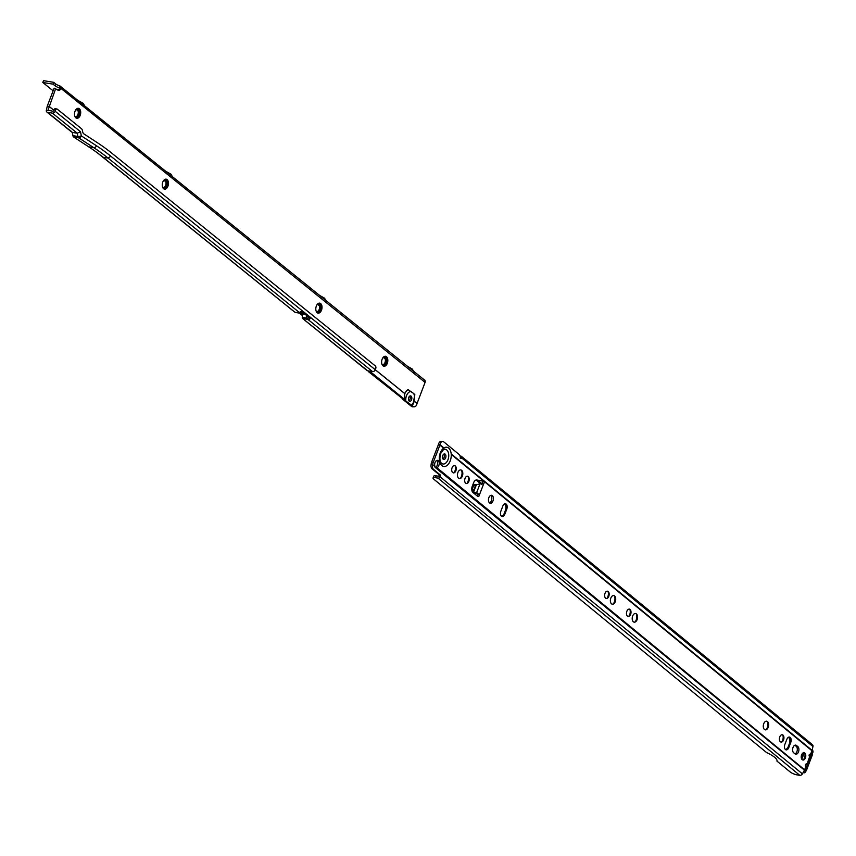 <?xml version="1.0" encoding="UTF-8"?>
<svg xmlns="http://www.w3.org/2000/svg" width="856" height="856" viewBox="0 0 856 856"><rect width="100%" height="100%" fill="white"/><g stroke="black" fill="none" stroke-linecap="round" stroke-linejoin="round"><path stroke-width="1.28" d="M809.53 755.238A2.161 0.567 -158.9 0 0 809.562 755.185L809.648 756.169A2.161 1.295 155 0 0 809.327 755.816L809.53 755.292A2.161 1.723 -85.7 0 0 810.9 753.473L811.766 751.29A1.348 0.813 -80.7 0 1 811.777 751.268L811.97 750.755A2.429 1.83 -50.6 0 0 812.087 750.37L812.954 746.528A2.429 1.83 -50.6 0 0 812.462 744.72L461.566 456.451L461.855 458.099A2.022 1.102 -92 0 1 461.352 458.345A2.022 1.102 -92 0 1 460.196 456.644A2.696 1.466 88 0 0 459.308 454.632L443.89 441.964A5.393 2.943 88 0 0 442.595 441.471A5.393 2.943 88 0 0 440.048 444.617L438.336 444.778L440.048 444.617M809.69 756.297A2.161 1.295 155 0 1 809.765 756.415L809.648 756.169A2.161 1.295 155 0 1 809.391 757.367L807.347 763.199L805.507 764.387L805.667 767.104A2.161 1.295 155 0 0 805.903 765.885L806.02 766.12A2.161 1.295 155 0 1 805.764 767.308A2.161 0.567 21.1 0 1 806.074 767.811A2.161 0.567 21.1 0 1 805.903 767.939M805.785 764.943A2.161 0.567 -158.9 0 0 805.817 764.89L805.903 765.885A2.161 1.295 155 0 0 805.582 765.521L805.785 764.997A2.161 1.723 -85.7 0 0 807.155 763.178L807.155 763.178M433.275 462.294L431.681 462.037A5.393 3.242 99.3 0 0 431.178 464.038L432.772 464.305A5.393 3.242 99.3 0 1 433.275 462.294L439.909 445.109L443.611 448.148A9.748 5.853 -80.7 0 1 446.843 447.239A9.748 5.853 -80.7 0 1 448.651 448.084A9.748 5.853 -80.7 0 1 451.23 454.397A9.748 5.853 -80.7 0 1 450.203 460.913A9.748 5.853 -80.7 0 1 441.878 465.632A9.748 5.853 -80.7 0 1 440.326 452.803A9.748 5.853 -80.7 0 1 443.611 448.148L446.639 447.217M445.634 457.864A2.836 1.701 -80.7 0 1 443.74 459.479A2.836 1.701 -80.7 0 1 442.766 455.51A2.836 1.701 -80.7 0 1 444.66 453.894A2.836 1.701 -80.7 0 1 445.634 457.864M443.804 454.097A2.836 1.701 -80.7 0 1 444.039 457.607A2.836 1.701 -80.7 0 1 443.001 459.019M805.1 753.922A4.248 2.547 -80.7 0 1 804.865 757.999A4.248 2.547 -80.7 0 1 804.244 759.186M803.046 760.032A3.841 2.311 99.3 0 0 804.33 759.069A3.841 2.311 99.3 0 0 804.982 757.881A3.841 2.311 99.3 0 0 805.154 754.061A3.841 2.311 99.3 0 0 804.244 752.734M805.079 753.858A4.451 2.675 -80.7 0 1 804.811 758.052A4.451 2.675 -80.7 0 1 804.201 759.24M805.057 753.794A4.654 2.793 -80.7 0 1 804.758 758.116A4.654 2.793 -80.7 0 1 804.159 759.283M805.025 753.74A4.847 2.91 -80.7 0 1 804.693 758.17A4.847 2.91 -80.7 0 1 804.116 759.336M804.715 753.184A5.05 3.039 -80.7 0 1 804.48 758.202A5.05 3.039 -80.7 0 1 803.634 759.754M767.928 722.689A4.922 2.953 -80.7 0 1 767.661 727.429A4.922 2.953 -80.7 0 1 766.923 728.831M765.467 729.858A4.515 2.707 99.3 0 0 767.019 728.713A4.515 2.707 99.3 0 0 767.779 727.322A4.515 2.707 99.3 0 0 767.982 722.828A4.515 2.707 99.3 0 0 766.869 721.244M767.907 722.625A5.125 3.071 -80.7 0 1 767.607 727.493A5.125 3.071 -80.7 0 1 766.88 728.884M767.875 722.56A5.329 3.199 -80.7 0 1 767.543 727.547A5.329 3.199 -80.7 0 1 766.837 728.927M767.853 722.496A5.521 3.317 -80.7 0 1 767.49 727.611A5.521 3.317 -80.7 0 1 766.794 728.98M767.5 721.865A5.724 3.435 -80.7 0 1 767.276 727.643A5.724 3.435 -80.7 0 1 766.259 729.473M783.261 735.978A4.248 2.547 -80.7 0 1 783.026 740.055A4.248 2.547 -80.7 0 1 782.395 741.232M781.207 742.088A3.841 2.311 99.3 0 0 782.491 741.125A3.841 2.311 99.3 0 0 783.133 739.937A3.841 2.311 99.3 0 0 783.304 736.117A3.841 2.311 99.3 0 0 782.395 734.79M783.229 735.914A4.451 2.675 -80.7 0 1 782.962 740.108A4.451 2.675 -80.7 0 1 782.352 741.285M783.208 735.85A4.654 2.793 -80.7 0 1 782.908 740.173A4.654 2.793 -80.7 0 1 782.309 741.339M783.187 735.786A4.847 2.91 -80.7 0 1 782.855 740.226A4.847 2.91 -80.7 0 1 782.266 741.392M782.865 735.24A5.05 3.039 -80.7 0 1 782.63 740.258A5.05 3.039 -80.7 0 1 781.796 741.81M636.853 615.004A4.922 2.953 -80.7 0 1 636.586 619.755A4.922 2.953 -80.7 0 1 635.848 621.146M634.392 622.184A4.515 2.707 99.3 0 0 635.944 621.028A4.515 2.707 99.3 0 0 636.703 619.637A4.515 2.707 99.3 0 0 636.907 615.143A4.515 2.707 99.3 0 0 635.794 613.559M636.832 614.94A5.125 3.071 -80.7 0 1 636.532 619.808A5.125 3.071 -80.7 0 1 635.805 621.199M636.8 614.875A5.329 3.199 -80.7 0 1 636.468 619.872A5.329 3.199 -80.7 0 1 635.762 621.253M636.778 614.811A5.521 3.317 -80.7 0 1 636.415 619.926A5.521 3.317 -80.7 0 1 635.719 621.306M636.425 614.18A5.724 3.435 -80.7 0 1 636.201 619.958A5.724 3.435 -80.7 0 1 635.184 621.788M630.337 610.349A4.248 2.547 -80.7 0 1 630.102 614.426A4.248 2.547 -80.7 0 1 629.481 615.614M628.283 616.459A3.841 2.311 99.3 0 0 629.567 615.496A3.841 2.311 99.3 0 0 630.219 614.308A3.841 2.311 99.3 0 0 630.39 610.488A3.841 2.311 99.3 0 0 629.481 609.162M630.316 610.285A4.451 2.675 -80.7 0 1 630.048 614.48A4.451 2.675 -80.7 0 1 629.438 615.667M630.284 610.221A4.654 2.793 -80.7 0 1 629.984 614.544A4.654 2.793 -80.7 0 1 629.395 615.71M630.262 610.168A4.847 2.91 -80.7 0 1 629.93 614.597A4.847 2.91 -80.7 0 1 629.342 615.764M629.941 609.611A5.05 3.039 -80.7 0 1 629.716 614.629A5.05 3.039 -80.7 0 1 628.871 616.181M615.015 597.06A4.922 2.953 -80.7 0 1 614.736 601.811A4.922 2.953 -80.7 0 1 614.009 603.202M612.543 604.229A4.515 2.707 99.3 0 0 614.094 603.084A4.515 2.707 99.3 0 0 614.854 601.693A4.515 2.707 99.3 0 0 615.057 597.199A4.515 2.707 99.3 0 0 613.955 595.615M614.983 596.996A5.125 3.071 -80.7 0 1 614.683 601.864A5.125 3.071 -80.7 0 1 613.955 603.255M614.961 596.932A5.329 3.199 -80.7 0 1 614.629 601.928A5.329 3.199 -80.7 0 1 613.913 603.309M614.929 596.867A5.521 3.317 -80.7 0 1 614.565 601.982A5.521 3.317 -80.7 0 1 613.87 603.352M614.587 596.236A5.724 3.435 -80.7 0 1 614.351 602.014A5.724 3.435 -80.7 0 1 613.345 603.844M608.498 592.405A4.248 2.547 -80.7 0 1 608.252 596.482A4.248 2.547 -80.7 0 1 607.632 597.659M606.444 598.515A3.841 2.311 99.3 0 0 607.728 597.552A3.841 2.311 99.3 0 0 608.37 596.365A3.841 2.311 99.3 0 0 608.541 592.545A3.841 2.311 99.3 0 0 607.632 591.218M608.466 592.341A4.451 2.675 -80.7 0 1 608.199 596.536A4.451 2.675 -80.7 0 1 607.589 597.713M608.445 592.277A4.654 2.793 -80.7 0 1 608.145 596.6A4.654 2.793 -80.7 0 1 607.546 597.766M608.413 592.213A4.847 2.91 -80.7 0 1 608.081 596.653A4.847 2.91 -80.7 0 1 607.503 597.82M608.102 591.667A5.05 3.039 -80.7 0 1 607.867 596.686A5.05 3.039 -80.7 0 1 607.022 598.237M468.542 477.434A4.248 2.547 -80.7 0 1 468.307 481.511A4.248 2.547 -80.7 0 1 467.686 482.698M466.488 483.544A3.841 2.311 99.3 0 0 467.772 482.581A3.841 2.311 99.3 0 0 468.425 481.393A3.841 2.311 99.3 0 0 468.596 477.573A3.841 2.311 99.3 0 0 467.686 476.246M468.521 477.37A4.451 2.675 -80.7 0 1 468.253 481.564A4.451 2.675 -80.7 0 1 467.644 482.752M468.489 477.306A4.654 2.793 -80.7 0 1 468.189 481.628A4.654 2.793 -80.7 0 1 467.601 482.795M468.467 477.252A4.847 2.91 -80.7 0 1 468.136 481.682A4.847 2.91 -80.7 0 1 467.547 482.848M468.146 476.696A5.05 3.039 -80.7 0 1 467.922 481.714A5.05 3.039 -80.7 0 1 467.076 483.266M462.09 471.431A4.922 2.953 -80.7 0 1 461.823 476.182A4.922 2.953 -80.7 0 1 461.084 477.573M459.619 478.611A4.515 2.707 99.3 0 0 461.17 477.455A4.515 2.707 99.3 0 0 461.93 476.064A4.515 2.707 99.3 0 0 462.133 471.57A4.515 2.707 99.3 0 0 461.031 469.987M462.069 471.367A5.125 3.071 -80.7 0 1 461.759 476.236A5.125 3.071 -80.7 0 1 461.042 477.627M462.037 471.303A5.329 3.199 -80.7 0 1 461.705 476.3A5.329 3.199 -80.7 0 1 460.999 477.68M462.015 471.239A5.521 3.317 -80.7 0 1 461.651 476.353A5.521 3.317 -80.7 0 1 460.956 477.734M461.662 470.607A5.724 3.435 -80.7 0 1 461.438 476.385A5.724 3.435 -80.7 0 1 460.421 478.215M455.574 466.777A4.248 2.547 -80.7 0 1 455.339 470.854A4.248 2.547 -80.7 0 1 454.718 472.041M453.52 472.887A3.841 2.311 99.3 0 0 454.804 471.924A3.841 2.311 99.3 0 0 455.445 470.736A3.841 2.311 99.3 0 0 455.627 466.916A3.841 2.311 99.3 0 0 454.718 465.589M455.553 466.713A4.451 2.675 -80.7 0 1 455.274 470.907A4.451 2.675 -80.7 0 1 454.664 472.095M455.52 466.648A4.654 2.793 -80.7 0 1 455.221 470.971A4.654 2.793 -80.7 0 1 454.622 472.138M455.499 466.595A4.847 2.91 -80.7 0 1 455.167 471.025A4.847 2.91 -80.7 0 1 454.579 472.191M455.178 466.039A5.05 3.039 -80.7 0 1 454.943 471.057A5.05 3.039 -80.7 0 1 454.108 472.608M475.872 485.288L473.764 484.196L475.872 485.288L472.94 491.911L476.589 492.735A2.429 0.642 21.1 0 1 476.995 492.821L479.371 494.982A1.68 1.016 -80.7 0 1 478.087 496.598A1.68 1.016 -80.7 0 1 477.776 496.448L472.994 492.521A4.719 2.836 -80.7 0 1 472.245 486.315L473.646 482.677A4.719 2.836 -80.7 0 1 476.803 479.981A4.719 2.836 -80.7 0 1 476.824 479.991L483.319 481.136A1.68 1.016 -80.7 0 1 483.629 481.286A1.68 1.016 -80.7 0 1 483.597 484.047L482.977 484.186M476.546 479.959L481.725 480.879A1.68 1.016 -80.7 0 1 482.035 481.029A1.68 1.016 -80.7 0 1 482.003 483.779L483.597 484.047L480.034 483.8L475.615 484.967L473.764 484.196L471.742 489.418M473.507 492.232L476.503 484.485L475.615 484.967M489.536 502.911A4.045 2.429 -80.7 0 1 488.68 498.224A4.045 2.429 -80.7 0 1 491.59 495.282A4.045 2.429 -80.7 0 1 492.339 495.635A4.045 2.429 -80.7 0 1 493.184 500.321A4.045 2.429 -80.7 0 1 490.285 503.264A4.045 2.429 -80.7 0 1 489.536 502.911A4.045 2.429 -80.7 0 0 491.74 499.401A4.045 2.429 -80.7 0 0 490.755 495.378M435.265 467.397L436.507 467.89A3.702 2.365 -68.4 0 1 435.897 467.783A3.702 2.365 -68.4 0 1 434.837 466.509L434.837 465.996A3.702 2.226 -80.7 0 1 435.212 462.09A3.702 2.226 -80.7 0 1 437.523 460.357A3.702 2.226 -80.7 0 1 438.219 460.678A3.702 2.226 -80.7 0 1 439.096 464.562A3.702 2.226 -80.7 0 1 436.86 467.654L804.629 769.79L804.982 768.859A1.348 0.813 -80.7 0 1 804.993 768.827L805.389 768.378M436.688 460.475A3.702 2.226 -80.7 0 1 437.491 464.316A3.702 2.226 -80.7 0 1 435.319 467.376M431.178 464.038L431.189 464.134A5.393 3.435 111.6 0 0 432.162 468.895L438.647 474.224A2.022 1.284 -68.4 0 1 439.032 475.947L439.235 477.905A2.429 1.83 129.4 0 1 438.005 478.108L435.351 477.669A5.393 1.423 -158.9 0 0 433.05 477.98A5.393 1.423 -158.9 0 0 433.832 479.221L766.58 752.574A16.178 4.259 21.1 0 1 774.627 757.303A16.178 4.259 21.1 0 1 776.948 761.038A16.178 4.259 21.1 0 1 776.927 761.08L776.97 760.984M455.863 470.757A3.702 2.226 99.3 0 0 454.943 465.675A3.702 2.226 99.3 0 0 452.107 467.676A3.702 2.226 99.3 0 0 453.755 472.887A3.702 2.226 99.3 0 0 455.863 470.757M462.347 476.086A4.376 2.632 99.3 0 0 461.256 470.072A4.376 2.632 99.3 0 0 457.906 472.448A4.376 2.632 99.3 0 0 459.865 478.6A4.376 2.632 99.3 0 0 462.347 476.086M468.831 481.414A3.702 2.226 99.3 0 0 467.911 476.332A3.702 2.226 99.3 0 0 465.075 478.333A3.702 2.226 99.3 0 0 466.734 483.544A3.702 2.226 99.3 0 0 468.831 481.414M608.777 596.386A3.702 2.226 99.3 0 0 607.856 591.293A3.702 2.226 99.3 0 0 605.021 593.304A3.702 2.226 99.3 0 0 606.679 598.515A3.702 2.226 99.3 0 0 608.777 596.386M615.261 601.715A4.376 2.632 99.3 0 0 614.18 595.701A4.376 2.632 99.3 0 0 610.831 598.066A4.376 2.632 99.3 0 0 612.778 604.229A4.376 2.632 99.3 0 0 615.261 601.715M630.626 614.33A3.702 2.226 99.3 0 0 629.706 609.247A3.702 2.226 99.3 0 0 626.87 611.248A3.702 2.226 99.3 0 0 628.529 616.459A3.702 2.226 99.3 0 0 630.626 614.33M637.11 619.658A4.376 2.632 99.3 0 0 636.019 613.645A4.376 2.632 99.3 0 0 632.67 616.01A4.376 2.632 99.3 0 0 634.628 622.173A4.376 2.632 99.3 0 0 637.11 619.658M783.55 739.958A3.702 2.226 99.3 0 0 782.63 734.865A3.702 2.226 99.3 0 0 779.795 736.877A3.702 2.226 99.3 0 0 781.442 742.088A3.702 2.226 99.3 0 0 783.55 739.958M768.185 727.343A4.376 2.632 99.3 0 0 767.094 721.33A4.376 2.632 99.3 0 0 763.745 723.695A4.376 2.632 99.3 0 0 765.703 729.847A4.376 2.632 99.3 0 0 768.185 727.343M805.389 757.902A3.702 2.226 99.3 0 0 804.469 752.82A3.702 2.226 99.3 0 0 801.633 754.821A3.702 2.226 99.3 0 0 803.292 760.032A3.702 2.226 99.3 0 0 805.389 757.902M807.625 763.488L809.723 758.052A2.429 0.642 -158.9 0 0 809.498 757.603A2.161 0.567 21.1 0 1 809.819 758.106A2.161 0.567 21.1 0 1 809.648 758.234M803.474 771.919L804.287 772.593L805.357 772.091L806.587 769.876L812.59 754.318L811.766 751.301L811.37 753.783M788.601 737.177A5.05 3.039 -80.7 0 1 789.36 743.789L788.194 746.817A5.05 3.039 -80.7 0 1 785.808 749.599M504.612 503.874A5.05 3.039 -80.7 0 1 505.372 510.486L504.195 513.514A5.05 3.039 -80.7 0 1 501.819 516.296M483.597 484.047L479.371 494.982L477.776 494.725A1.68 1.016 -80.7 0 1 477.241 496.009M794.882 745.234L796.24 746.346A4.045 2.429 -80.7 0 1 797.236 750.37A4.045 2.429 -80.7 0 1 795.021 753.879L793.662 752.766A4.045 2.429 -80.7 0 1 792.817 748.069A4.045 2.429 -80.7 0 1 795.727 745.137A4.045 2.429 -80.7 0 1 796.476 745.48L797.835 746.603A4.045 2.429 -80.7 0 1 798.691 751.301A4.045 2.429 -80.7 0 1 795.78 754.232A4.045 2.429 -80.7 0 1 795.031 753.879M431.681 462.037L438.336 444.778M790.762 742.452L788.75 747.673A3.841 2.311 -80.7 0 1 786.183 749.867A3.841 2.311 -80.7 0 1 784.856 744.474L786.878 739.252A3.841 2.311 -80.7 0 1 789.435 737.059A3.841 2.311 -80.7 0 1 790.762 742.452L788.772 737.112M506.773 509.149L504.762 514.37A3.841 2.311 -80.7 0 1 502.194 516.553A3.841 2.311 -80.7 0 1 500.867 511.171L502.879 505.95A3.841 2.311 -80.7 0 1 505.447 503.756A3.841 2.311 -80.7 0 1 506.773 509.149L504.783 503.81M805.753 768.324L805.978 767.757A2.429 0.642 -158.9 0 0 805.753 767.308L805.764 767.308M439.909 445.109A2.429 1.83 -50.6 0 0 440.027 444.724L443.922 447.913M789.928 738.878A5.05 3.039 -80.7 0 1 790.067 742.484L787.916 748.058A5.05 3.039 -80.7 0 1 787.852 748.165M790.302 742.377L788.141 747.77M790.099 742.591L788.066 747.844M785.626 749.642L788.076 747.887L790.163 742.42M505.939 505.575A5.05 3.039 -80.7 0 1 506.078 509.181L503.927 514.756A5.05 3.039 -80.7 0 1 503.852 514.863M506.303 509.074L504.088 514.574L506.099 509.288M506.174 509.117L504.141 514.456M501.637 516.339L504.088 514.574M474.01 484.507L471.838 490.242M473.24 492.724A2.429 0.642 -158.9 0 0 474.534 493.077L477.68 493.591L476.995 492.821M438.914 476.257L436.057 475.85A5.393 1.423 -158.9 0 0 433.757 476.161L433.05 477.98M438.005 478.108L799.825 775.343L797.171 774.915A5.393 1.423 -158.9 0 1 790.184 771.973L776.927 761.08M431.189 464.134L432.644 464.712A5.393 3.435 111.6 0 0 433.618 469.473L440.102 474.802A2.022 1.284 -68.4 0 1 440.476 476.525L439.235 477.905M439.032 475.947L802.404 773.856L804.458 770.165A2.429 1.83 -50.6 0 0 804.629 769.79M435.051 467.312L804.458 770.165M442.595 441.471L440.904 441.525A5.393 2.943 88 0 0 438.358 444.671M460.164 458.153L461.855 458.099L812.954 746.528M477.584 480.141L482.003 483.779L481.404 484.475M476.129 480.002L480.805 483.843M460.089 456.023L460.87 456.152A2.429 1.83 129.4 0 1 461.438 456.366L460.26 458.003M434.837 465.996L432.644 464.712L434.837 466.509M799.825 775.343A2.429 1.83 -50.6 0 0 802.404 773.856M477.68 493.591L477.776 494.725M472.94 491.911L472.298 491.644M506.313 509.02L504.259 514.328M790.302 742.334L788.258 747.641M806.513 764.74A2.161 0.984 -104.4 0 1 806.181 765.007A2.161 0.984 -104.4 0 1 805.988 765.018L805.774 765.071M805.303 765.392L806.181 765.007A2.161 2.161 0 0 0 807.657 763.691A2.161 0.567 -158.9 0 0 807.347 763.199A2.161 1.723 -85.7 0 1 805.988 765.018L805.785 764.997M809.776 755.313A2.161 0.984 -104.4 0 1 809.637 755.377L809.637 755.377A2.161 0.984 -104.4 0 1 809.519 755.388L809.733 755.313A2.161 1.723 -85.7 0 0 811.092 753.494A2.161 0.567 -158.9 0 1 811.402 753.986A2.161 2.161 0 0 1 809.926 755.302A2.161 0.984 -104.4 0 1 809.733 755.313L809.53 755.292M810.258 755.035A2.161 0.984 -104.4 0 1 809.926 755.302L809.048 755.688M809.498 757.603L809.509 757.603A2.161 1.295 155 0 0 809.765 756.415A2.161 2.161 0 0 1 809.819 758.106M806.513 769.94L806.031 769.426L805.036 770.828L804.191 770.635M812.044 753.869L806.031 769.426M812.505 754.414L806.62 769.94L805.4 772.144L803.099 772.604M805.357 772.091L804.255 772.872L803.324 772.198M803.763 759.582L804.918 756.597M813.114 751.985L812.162 750.027M812.793 750.541L813.082 752.103M75.895 109.664A3.841 2.311 -80.7 0 1 76.719 109.333A3.841 2.311 -80.7 0 1 78.442 114.704A3.841 2.311 -80.7 0 1 75.499 116.801A3.841 2.311 -80.7 0 1 74.814 116.223M75.285 116.684A3.702 2.226 99.3 0 0 77.896 114.576A3.702 2.226 99.3 0 0 76.473 109.375M76.152 109.343A4.248 2.547 -80.7 0 1 78.945 110.21A4.248 2.547 -80.7 0 1 78.966 114.929A4.248 2.547 -80.7 0 1 74.964 116.609M77.607 108.808A4.451 2.675 -80.7 0 1 79.073 115.004A4.451 2.675 -80.7 0 1 76.173 117.582M76.334 109.151A4.451 2.675 -80.7 0 1 77.693 108.819A4.451 2.675 -80.7 0 1 79.234 115.036A4.451 2.675 -80.7 0 1 76.248 117.593A4.451 2.675 -80.7 0 1 75.071 116.855M77.8 108.637A4.654 2.793 -80.7 0 1 79.341 115.121A4.654 2.793 -80.7 0 1 76.302 117.807M76.612 108.905A4.654 2.793 -80.7 0 1 77.885 108.648A4.654 2.793 -80.7 0 1 79.501 115.143A4.654 2.793 -80.7 0 1 76.377 117.818A4.654 2.793 -80.7 0 1 75.253 117.165M77.992 108.455A4.847 2.91 -80.7 0 1 79.597 115.228A4.847 2.91 -80.7 0 1 76.43 118.032M77.083 108.584A4.847 2.91 -80.7 0 1 78.078 108.466A4.847 2.91 -80.7 0 1 79.758 115.25A4.847 2.91 -80.7 0 1 76.505 118.053A4.847 2.91 -80.7 0 1 75.606 117.625M78.26 108.305A5.05 3.039 -80.7 0 1 79.865 115.335A5.05 3.039 -80.7 0 1 76.633 118.267M75.039 111.237A5.05 3.039 -80.7 0 1 78.42 108.327A5.05 3.039 -80.7 0 1 80.175 115.389A5.05 3.039 -80.7 0 1 76.794 118.299A5.05 3.039 -80.7 0 1 75.039 111.237M163.635 180.498A3.841 2.311 -80.7 0 1 164.47 180.167A3.841 2.311 -80.7 0 1 166.192 185.549A3.841 2.311 -80.7 0 1 163.25 187.646A3.841 2.311 -80.7 0 1 162.565 187.068M163.025 187.518A3.702 2.226 99.3 0 0 165.647 185.41A3.702 2.226 99.3 0 0 164.224 180.22M163.892 180.188A4.248 2.547 -80.7 0 1 166.685 181.044A4.248 2.547 -80.7 0 1 166.717 185.763A4.248 2.547 -80.7 0 1 162.704 187.453M165.358 179.653A4.451 2.675 -80.7 0 1 166.824 185.848A4.451 2.675 -80.7 0 1 163.924 188.427M164.084 179.995A4.451 2.675 -80.7 0 1 165.433 179.664A4.451 2.675 -80.7 0 1 166.974 185.88A4.451 2.675 -80.7 0 1 163.999 188.438A4.451 2.675 -80.7 0 1 162.822 187.689M165.55 179.471A4.654 2.793 -80.7 0 1 167.081 185.955A4.654 2.793 -80.7 0 1 164.042 188.652M164.352 179.749A4.654 2.793 -80.7 0 1 165.625 179.482A4.654 2.793 -80.7 0 1 167.241 185.987A4.654 2.793 -80.7 0 1 164.127 188.662A4.654 2.793 -80.7 0 1 163.004 188.01M165.743 179.3A4.847 2.91 -80.7 0 1 167.348 186.073A4.847 2.91 -80.7 0 1 164.17 188.876M164.834 179.428A4.847 2.91 -80.7 0 1 165.818 179.311A4.847 2.91 -80.7 0 1 167.509 186.094A4.847 2.91 -80.7 0 1 164.256 188.887A4.847 2.91 -80.7 0 1 163.357 188.47M166.011 179.15A5.05 3.039 -80.7 0 1 167.605 186.18A5.05 3.039 -80.7 0 1 164.384 189.112M162.779 182.082A5.05 3.039 -80.7 0 1 166.171 179.161A5.05 3.039 -80.7 0 1 167.926 186.234A5.05 3.039 -80.7 0 1 164.534 189.144A5.05 3.039 -80.7 0 1 162.779 182.082M317.191 304.479A3.841 2.311 -80.7 0 1 318.025 304.148A3.841 2.311 -80.7 0 1 319.748 309.519A3.841 2.311 -80.7 0 1 316.795 311.616A3.841 2.311 -80.7 0 1 316.121 311.038M316.581 311.498A3.702 2.226 99.3 0 0 319.202 309.39A3.702 2.226 99.3 0 0 317.779 304.19M317.448 304.158A4.248 2.547 -80.7 0 1 320.24 305.025A4.248 2.547 -80.7 0 1 320.272 309.744A4.248 2.547 -80.7 0 1 316.26 311.424M318.903 303.623A4.451 2.675 -80.7 0 1 320.369 309.819A4.451 2.675 -80.7 0 1 317.469 312.397M317.63 303.966A4.451 2.675 -80.7 0 1 318.988 303.634A4.451 2.675 -80.7 0 1 320.529 309.851A4.451 2.675 -80.7 0 1 317.555 312.408A4.451 2.675 -80.7 0 1 316.378 311.67M319.095 303.452A4.654 2.793 -80.7 0 1 320.636 309.936A4.654 2.793 -80.7 0 1 317.597 312.622M317.908 303.72A4.654 2.793 -80.7 0 1 319.181 303.463A4.654 2.793 -80.7 0 1 320.797 309.958A4.654 2.793 -80.7 0 1 317.683 312.643A4.654 2.793 -80.7 0 1 316.549 311.98M319.288 303.281A4.847 2.91 -80.7 0 1 320.893 310.043A4.847 2.91 -80.7 0 1 317.726 312.847M318.389 303.399A4.847 2.91 -80.7 0 1 319.374 303.291A4.847 2.91 -80.7 0 1 321.054 310.065A4.847 2.91 -80.7 0 1 317.801 312.868A4.847 2.91 -80.7 0 1 316.902 312.451M319.566 303.12A5.05 3.039 -80.7 0 1 321.161 310.15A5.05 3.039 -80.7 0 1 317.929 313.082M316.335 306.052A5.05 3.039 -80.7 0 1 319.727 303.142A5.05 3.039 -80.7 0 1 321.481 310.204A5.05 3.039 -80.7 0 1 318.09 313.114A5.05 3.039 -80.7 0 1 316.335 306.052M382.996 357.605A3.841 2.311 -80.7 0 1 383.83 357.273A3.841 2.311 -80.7 0 1 385.553 362.655A3.841 2.311 -80.7 0 1 382.611 364.752A3.841 2.311 -80.7 0 1 381.926 364.175M382.386 364.624A3.702 2.226 99.3 0 0 385.007 362.516A3.702 2.226 99.3 0 0 383.584 357.327M383.253 357.294A4.248 2.547 -80.7 0 1 386.045 358.15A4.248 2.547 -80.7 0 1 386.077 362.869A4.248 2.547 -80.7 0 1 382.065 364.549M384.719 356.759A4.451 2.675 -80.7 0 1 386.184 362.955A4.451 2.675 -80.7 0 1 383.285 365.533M383.445 357.102A4.451 2.675 -80.7 0 1 384.793 356.77A4.451 2.675 -80.7 0 1 386.345 362.987A4.451 2.675 -80.7 0 1 383.36 365.544A4.451 2.675 -80.7 0 1 382.183 364.795M384.911 356.578A4.654 2.793 -80.7 0 1 386.441 363.062A4.654 2.793 -80.7 0 1 383.413 365.758M383.713 356.856A4.654 2.793 -80.7 0 1 384.986 356.588A4.654 2.793 -80.7 0 1 386.602 363.094A4.654 2.793 -80.7 0 1 383.488 365.769A4.654 2.793 -80.7 0 1 382.365 365.116M385.104 356.406A4.847 2.91 -80.7 0 1 386.709 363.169A4.847 2.91 -80.7 0 1 383.531 365.983M384.194 356.524A4.847 2.91 -80.7 0 1 385.179 356.417A4.847 2.91 -80.7 0 1 386.869 363.201A4.847 2.91 -80.7 0 1 383.616 365.994A4.847 2.91 -80.7 0 1 382.718 365.576M385.371 356.257A5.05 3.039 -80.7 0 1 386.966 363.286A5.05 3.039 -80.7 0 1 383.745 366.218M382.151 359.188A5.05 3.039 -80.7 0 1 385.532 356.267A5.05 3.039 -80.7 0 1 387.286 363.34A5.05 3.039 -80.7 0 1 383.905 366.25A5.05 3.039 -80.7 0 1 382.151 359.188M411.105 396.125A2.761 1.659 99.3 0 0 410.602 395.889A2.761 1.659 99.3 0 0 408.612 397.901A2.761 1.659 99.3 0 0 409.2 401.111A2.761 1.659 99.3 0 0 409.703 401.346A2.761 1.659 99.3 0 0 411.693 399.324A2.761 1.659 99.3 0 0 411.105 396.125M302.842 313.05L301.911 312.494L302.842 313.05M425.079 382.386A2.429 1.84 128.9 0 0 424.683 380.182L59.888 85.91A4.045 1.049 20.9 0 1 55.768 83.984L53.703 82.326L53.008 84.145L55.073 85.803A4.045 1.049 -159.1 0 0 59.182 87.74L59.888 85.91L61.054 88.489L59.674 88.264A4.045 2.429 -80.7 0 1 59.332 88.874L58.786 89.281A4.045 2.429 -80.7 0 1 57.769 90.041A4.045 2.429 99.3 0 0 58.529 90.394A4.045 2.429 99.3 0 0 61.054 88.489L425.079 382.386L417 403.615A5.393 2.943 -92 0 1 414.454 406.782A5.393 2.943 -92 0 1 413.17 406.311L411.768 405.819L412.956 404.449L414.839 394.755L413.694 393.525A7.158 4.301 -80.7 0 1 411.329 405.038L403.454 399.335A9.298 5.585 -80.7 0 1 403.465 399.11L404.663 399.442L404.695 393.953A9.298 5.585 -80.7 0 1 408.216 389.737L408.066 389.662A9.416 5.65 99.3 0 0 404.76 393.525L404.695 393.953M55.694 108.905A2.022 1.209 99.3 0 0 55.33 108.733A2.022 1.209 99.3 0 0 53.971 109.9L55.565 110.157L55.148 111.248A2.429 1.84 128.9 0 1 52.398 113.131L47.562 112.339A2.429 1.84 128.9 0 1 46.866 112.029A2.429 1.84 128.9 0 1 46.363 110.221L47.219 106.358A2.429 1.84 128.9 0 1 47.337 105.973L54.142 88.136L57.791 90.051M53.971 109.9L53.093 111.301L48.054 110.157L55.736 88.393M295.149 312.387L296.037 312.344L295.149 312.387A2.161 1.295 99.3 0 1 294.967 312.269L293.875 311.456M294.978 312.247A2.429 1.84 -51.1 0 0 295.256 312.322L299.375 312.996A2.161 1.295 99.3 0 0 299.771 313.178A2.161 1.295 99.3 0 0 300.37 313.05L302.382 311.884M103.234 157.29L108.081 158.082A402.331 241.574 99.3 0 0 93.743 147.66L88.746 146.847A402.331 241.574 99.3 0 1 103.351 157.483L294.967 312.269M88.746 146.847L73.669 137.014A2.696 1.616 -80.7 0 1 72.91 135.655L72.3 132.412L71.037 131.118M71.305 131.599A2.429 1.84 -51.1 0 0 71.422 131.621L72.418 132.434L71.422 131.621M47.562 112.339L72.418 132.434L77.297 133.226L80.496 131.717L81.331 135.89L96.407 145.723A404.76 243.029 -80.7 0 1 110.831 156.209L302.5 310.995M306.191 314.965L306.576 318.068A2.161 1.295 99.3 0 0 307.144 319.267L308.749 320.091L310.856 317.704A1.348 0.813 99.3 0 0 310.846 317.694L302.617 311.049A1.348 0.813 99.3 0 0 302.607 311.038L298.947 312.504L299.375 312.996M55.565 110.157A2.022 1.209 -80.7 0 1 56.924 108.99A2.022 1.209 -80.7 0 1 57.288 109.161L81.406 128.635A4.312 2.589 -80.7 0 1 82.476 130.679L82.668 131.738A4.312 2.589 99.3 0 0 83.888 133.9L97.402 142.717A407.991 244.966 -80.7 0 1 112.211 153.502L375.367 365.961A2.022 1.209 -80.7 0 1 375.698 368.615L375.281 369.717L404.76 393.525M301.751 311.37L309.251 317.426A1.348 0.813 -80.7 0 1 309.262 317.448L310.856 317.704L375.281 369.717A2.429 1.84 -51.1 0 1 372.531 371.59L367.684 370.798A2.429 1.84 -51.1 0 1 366.999 370.498L303.003 318.828M317.533 304.287L319.374 305.774M383.338 357.412L385.179 358.91M163.978 180.306L165.818 181.804M76.227 109.472L78.078 110.959M53.703 82.326L43.495 80.657L42.8 82.476L53.115 90.811M404.663 399.442L370.669 371.996L368.979 372.06L403.326 399.271A9.416 5.65 99.3 0 1 403.337 399.067L402.513 399.131L411.479 406.375A5.393 2.943 88 0 0 412.763 406.846L414.454 406.782M408.216 389.737L413.694 393.525M368.979 372.06A1.348 0.738 -92 0 1 368.519 370.937M299.375 313.114L302.179 315.372M414.122 401.56L412.956 404.449M300.841 312.782L302.125 313.97L302.564 318.379A2.161 1.295 99.3 0 0 302.724 318.539L367.684 370.798M307.646 316.132L308.064 317.619L307.368 319.449M372.531 371.59L308.749 320.091L309.444 318.272L308.064 317.619M302.125 313.906L300.777 312.815M370.669 371.996A1.348 0.738 -92 0 1 370.263 371.215M53.008 84.145L42.8 82.476M309.444 318.272L309.262 317.448M408.965 400.865A2.761 1.659 99.3 0 0 410.195 398.618A2.761 1.659 99.3 0 0 409.746 396.103M410.848 405.862L411.661 405.99L411.329 405.038L411.661 405.99A9.416 5.65 99.3 0 0 411.725 405.915M809.583 755.142L809.562 755.185A2.161 0.567 -158.9 0 0 809.252 754.682L809.391 757.367M443.28 449.839A7.415 4.451 -80.7 0 1 447.988 451.658A7.415 4.451 -80.7 0 1 447.956 459.768A7.415 4.451 99.3 0 0 448.02 451.711A7.415 4.451 99.3 0 0 443.376 449.785L440.712 453.434C439.513 457.906 439.684 461.084 441.215 462.968A7.415 4.451 99.3 0 0 447.956 459.768A7.415 4.451 -80.7 0 1 441.15 462.893M810.921 753.473L809.252 754.682M451.23 454.397L811.97 750.755M804.993 768.827L805.667 767.104M451.187 453.894L812.087 750.37M473.464 491.376L471.945 490.734M474.203 489.889L472.351 489.108M475.604 486.251L473.753 485.47M480.034 483.8L476.589 492.735M435.351 477.669L436.057 475.85M440.102 474.802L438.647 474.224M433.618 469.473L432.162 468.895M483.319 481.136L481.725 480.879M796.476 745.48L794.892 745.223M797.835 746.603L796.24 746.346M805.945 766.002A2.161 1.295 155 0 1 806.02 766.12A2.161 2.161 0 0 1 806.074 767.811M801.558 758.758A30.998 18.618 99.3 0 0 802.297 756.95A30.998 18.618 99.3 0 0 803.72 752.702M812.194 749.92L812.74 750.348L812.194 749.899M804.105 752.702A31.265 18.779 -80.7 0 1 801.783 759.186M804.64 769.747L805.036 770.828M804.619 770.989L804.373 770.314M414.422 401.325L417.043 403.444M48.931 106.24L53.853 110.21M46.363 110.221L48.546 110.563M299.215 312.397L108.081 158.082L110.831 156.209M52.398 113.131L77.297 133.226L77.907 136.478L72.91 135.655M55.148 111.248L80.496 131.717M405.787 400.565A7.158 4.301 -80.7 0 1 411.244 391.545M47.219 106.358L48.91 106.305L53.832 110.274M375.26 369.781L404.749 393.6M414.4 401.389L417.022 403.508M413.17 406.311L411.479 406.375M302.125 313.97L305.678 314.548M302.243 317.362L306.576 318.068M302.04 313.745L305.357 314.291M309.251 317.426L310.846 317.694M303.024 318.593L307.144 319.267M55.768 83.984L55.073 85.803M81.331 135.89A2.429 1.873 123.1 0 1 78.666 137.827L93.743 147.66A2.429 1.873 -56.9 0 0 96.407 145.723M81.256 135.751A2.429 1.006 169.3 0 1 77.907 136.478A2.696 1.616 -80.7 0 0 78.666 137.827L73.669 137.014M473.732 484.218L471.742 489.375M476.022 484.699L474.684 484.582M804.255 772.872L803.056 772.679M78.624 100.794L83.267 103.383L85.151 106.765M166.374 171.628L171.018 174.217L172.901 177.599M319.919 295.609L324.574 298.198L326.446 301.58M407.67 366.443L412.314 369.043L414.197 372.424M98.098 153.395L293.908 311.488M46.866 112.029L71.615 132.017M55.33 108.733L56.924 108.99M295.374 312.461L299.771 313.178"/></g></svg>
